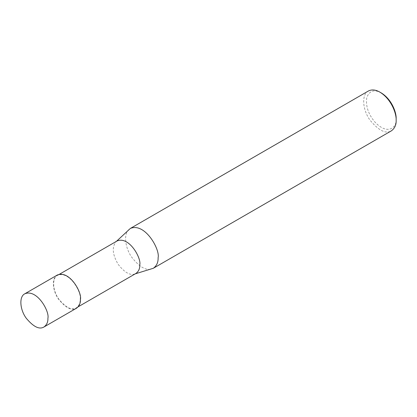 <?xml version="1.0" encoding="UTF-8"?>
<svg xmlns="http://www.w3.org/2000/svg" width="417" height="417" viewBox="0 0 417 417"><rect width="100%" height="100%" fill="white"/><g stroke="black" fill="none" stroke-linecap="round" stroke-linejoin="round"><path stroke-width="0.31" stroke-dasharray="2.08 1.56" d="M57.306 275.038C51.494 277.779 52.323 290.68 58.698 299.37C65.907 308.048 71.828 310.999 76.467 308.226M80.163 299.297C81.92 292.708 69.498 270.315 57.494 275.366C51.802 278.056 52.615 290.701 58.86 299.213C65.928 307.72 71.729 310.613 76.275 307.892C79.021 305.864 80.319 302.997 80.163 299.297L80.434 299.453M117.114 240.948L115.916 241.844C111.766 247.333 112.533 254.85 118.22 264.404C124.381 272.317 129.812 275.533 134.514 274.063L135.895 273.474M128.874 229.543C123.495 234.052 125.032 247.677 131.694 257.169C139.242 266.854 145.893 270.795 151.647 268.991M368.393 91.005C361.419 94.294 362.415 109.78 370.061 120.205C378.714 130.62 385.824 134.159 391.386 130.834M381.247 92.923C374.231 89.076 369.41 90.651 366.778 97.651C365.563 106.08 368.31 114.253 375.019 122.176C388.326 136.088 397.177 126.789 396.15 118.741M59.402 274.266L57.494 275.366M78.182 306.792L76.275 307.892M116.468 241.318L115.916 241.844M135.249 273.849L134.514 274.063"/><path stroke-width="0.63" d="M43.947 327.001L76.467 308.226C79.272 306.151 80.59 303.227 80.434 299.453C82.227 292.729 69.55 269.877 57.306 275.038L24.785 293.808C18.973 296.55 19.802 309.456 26.177 318.145C33.386 326.819 39.307 329.774 43.947 327.001C46.751 324.926 48.075 322.002 47.913 318.228C49.706 311.504 37.03 288.653 24.785 293.808M78.182 306.792L135.895 273.474C138.642 271.441 139.94 268.574 139.784 264.873C141.54 258.285 129.119 235.892 117.114 240.948L59.402 274.266M135.249 273.849L153.336 268.272C156.703 265.78 158.288 262.272 158.1 257.742C160.248 249.674 145.038 222.256 130.344 228.443L116.468 241.318M153.336 268.272L391.386 130.834C394.753 128.347 396.338 124.839 396.15 120.305C396.536 113.643 391.375 99.084 379.892 92.141C375.66 89.671 371.828 89.29 368.393 91.005L130.344 228.443M379.892 92.141L381.247 92.923C391.772 99.288 396.504 112.637 396.15 118.741L396.15 120.305"/></g></svg>
